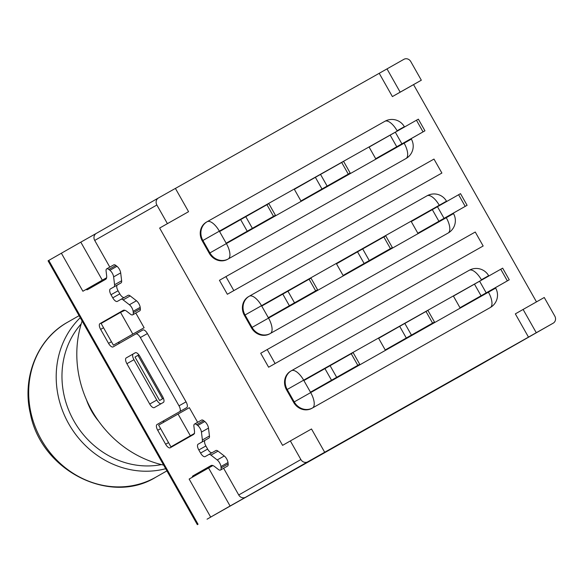 <?xml version="1.0" encoding="UTF-8"?>
<svg xmlns="http://www.w3.org/2000/svg" width="584" height="584" viewBox="0 0 584 584"><rect width="100%" height="100%" fill="white"/><g stroke="black" fill="none" stroke-linecap="round" stroke-linejoin="round"><path stroke-width="0.88" d="M80.249 317.711A89.162 81.008 60.3 0 0 68.744 423.838A89.162 81.008 60.3 0 0 165.681 468.711M161.425 464.601A84.709 76.957 -119.7 0 1 74.037 421.181A84.709 76.957 -119.7 0 1 81.212 323.864M86.447 399.748A62.415 56.706 60.3 0 0 91.527 410.961A62.415 56.706 60.3 0 0 98.805 421.429M163.651 465.119A106.996 97.207 -119.7 0 1 82.118 321.01M357.532 251.828L385.747 235.892L392.331 247.528L343.078 275.458L336.493 263.822L357.532 251.828L364.124 263.472L392.331 247.528M369.636 260.435L355.532 268.399L369.614 260.384M343.078 275.458L364.124 263.472M362.679 248.915L369.263 260.552M383.841 236.958L390.426 248.602M261.734 306.053L310.987 278.123L317.572 289.766L268.319 317.696L261.508 305.666A14.264 5.964 -119.5 0 0 249.317 296.197A14.264 5.964 -119.5 0 0 249.31 296.197A14.264 12.957 60.3 0 0 249.266 296.227A14.264 12.957 60.3 0 0 245.046 314.995L446.49 201.188A14.264 14.264 0 0 0 427.057 195.793A14.264 5.964 60.5 0 1 427.057 195.793A14.264 5.964 60.5 0 1 439.248 205.261L439.424 205.561M294.876 302.665L280.773 310.63L294.847 302.622M446.059 217.292L417.845 233.228L411.26 221.584L460.513 193.654L467.098 205.298L446.059 217.292L446.278 217.679A14.264 5.964 60.5 0 1 448.125 233.045A14.264 12.957 60.3 0 0 448.162 233.023A14.264 14.264 0 0 0 453.512 213.605L252.069 327.412A14.264 12.957 60.3 0 0 270.385 333.449A14.264 5.964 -119.5 0 0 268.538 318.083L268.319 317.696L317.572 289.766M282.773 294.059L289.357 305.702M287.919 291.146L294.504 302.789M309.075 279.196L315.659 290.832M444.402 218.197L430.299 226.169L444.38 218.153M417.845 233.228L467.098 205.298M432.299 209.598L438.883 221.234M437.445 206.678L444.03 218.321M458.601 194.727L465.192 206.371M447.556 233.374A14.264 12.957 -119.7 0 1 447.512 233.396A14.264 12.957 -119.7 0 1 447.475 233.417L269.735 333.822A14.264 12.957 -119.7 0 1 251.427 327.777L244.397 315.36A14.264 12.957 -119.7 0 1 248.623 296.592A14.264 12.957 -119.7 0 1 248.66 296.57L249.229 296.249M459.995 307.731L509.248 279.802L502.663 268.158L500.751 269.231L453.41 296.088L459.995 307.731L488.209 291.796L488.428 292.183L310.688 392.587L310.469 392.192L359.722 364.263L353.137 352.627L303.884 380.556L310.469 392.192L359.722 364.263M385.228 349.962L434.481 322.032L385.228 349.962L378.644 338.318L399.682 326.332L406.274 337.968M489.706 307.87A14.264 12.957 -119.7 0 1 489.662 307.892A14.264 12.957 -119.7 0 1 489.626 307.921L311.885 408.318A14.264 12.957 -119.7 0 1 293.577 402.281L286.547 389.864A14.264 12.957 -119.7 0 1 290.774 371.096A14.264 12.957 -119.7 0 1 290.81 371.074L291.379 370.745M411.793 334.931L397.682 342.903L411.764 334.887M399.682 326.332L427.897 310.389L434.481 322.032M404.829 323.412L411.413 335.055M425.991 311.462L432.576 323.105M337.026 377.162L322.923 385.133L336.997 377.118M324.923 368.562L331.508 380.206M330.069 365.65L336.654 377.286M351.225 353.692L357.809 365.336M474.449 284.094L481.034 295.738M509.248 279.802L488.209 291.796M486.552 292.701L472.449 300.665L486.53 292.657M479.595 281.181L486.18 292.825M500.751 269.231L507.343 280.868M375.694 158.724L424.948 130.801L418.363 119.158L416.45 120.224L369.11 147.088L375.694 158.724L403.909 142.788L404.128 143.175L226.388 243.579L226.169 243.192L275.422 215.262L268.83 203.626L219.577 231.556L226.169 243.192L275.422 215.262M300.928 200.962L350.181 173.032L300.928 200.962L294.343 189.318L315.382 177.324L321.974 188.968M405.406 158.87A14.264 12.957 -119.7 0 1 405.362 158.892A14.264 12.957 -119.7 0 1 405.325 158.914L227.585 259.318A14.264 12.957 -119.7 0 1 209.276 253.281L202.246 240.863A14.264 12.957 -119.7 0 1 206.466 222.088A14.264 12.957 -119.7 0 1 206.51 222.066L207.079 221.745M327.485 185.931L313.382 193.895L327.463 185.887M315.382 177.324L343.596 161.388L350.181 173.032M320.528 174.412L327.113 186.055M341.691 162.462L348.276 174.098M252.726 228.161L238.615 236.133L252.697 228.118M240.623 219.562L247.207 231.198M245.769 216.642L252.354 228.286M266.924 204.692L273.509 216.336M390.149 135.094L396.733 146.737M424.948 130.801L403.909 142.788M402.252 143.701L388.148 151.665L402.23 143.649M395.295 132.181L401.88 143.817M416.45 120.224L423.035 131.867M456.381 378.359L465.506 373.176L456.381 378.359M211.153 516.803A5.351 2.234 60.5 0 1 211.007 516.906L479.033 365.504A5.351 2.234 -119.5 0 0 479.172 365.401M207.057 519.191L211.591 516.606L207.057 519.191M156.782 400.062L149.723 404.048A5.351 2.234 -119.5 0 0 154.3 407.596L163.367 402.427A5.351 2.234 -119.5 0 0 162.673 396.667L139.846 356.313A5.351 2.234 -119.5 0 0 135.269 352.758L126.202 357.926A5.351 2.234 -119.5 0 0 126.896 363.693L133.948 359.707L156.782 400.062A5.351 2.234 -119.5 0 0 161.133 403.705M124.436 310.184A8.913 3.723 -119.5 0 0 123.217 310.367A8.913 3.723 -119.5 0 0 123.209 310.367L99.944 323.631A5.351 2.234 -119.5 0 0 100.638 329.391L103.543 327.748M128.057 295.329L121.005 299.307A5.351 2.234 60.5 0 1 121.005 299.315L128.057 295.329A5.351 2.234 60.5 0 1 130.195 295.913L136.452 300.76A5.351 2.234 60.5 0 1 140.182 307.345L140.343 308.702L133.291 312.688A5.351 2.234 60.5 0 1 132.685 314.834A5.351 2.234 60.5 0 1 130.546 314.258L126.786 311.338A8.913 3.723 -119.5 0 0 124.947 310.301L120.538 312.382L132.831 334.114L113.405 345.18L101.112 323.456L120.538 312.382M168.528 442.606L165.622 444.249A5.351 2.234 -119.5 0 0 170.192 447.797L193.457 434.54A8.913 3.723 -119.5 0 0 194.253 433.576L194.406 433.08A8.913 3.723 -119.5 0 0 194.465 430.963L193.895 426.225A5.351 2.234 60.5 0 1 194.501 424.079A5.351 2.234 60.5 0 1 196.64 424.663L203.692 420.677L204.772 421.517A5.351 2.234 60.5 0 1 208.495 428.101L209.444 435.978A5.351 2.234 60.5 0 1 208.846 438.124L205.181 440.212A5.351 2.234 -119.5 0 0 205.875 445.972L207.627 449.074A5.351 2.234 -119.5 0 0 212.043 452.702M61.378 253.222L80.804 242.156L102.317 280.181L82.891 291.248L61.378 253.222L48.07 260.829L197.356 524.688M86.045 289.467A5.351 2.234 -119.5 0 0 87.564 289.635L105.646 279.327A8.913 3.723 -119.5 0 0 106.646 275.75L106.084 271.02A5.351 2.234 60.5 0 1 106.682 268.866A5.351 2.234 60.5 0 1 108.828 269.45L115.88 265.464L116.961 266.304A5.351 2.234 60.5 0 1 120.684 272.889L121.633 280.765A5.351 2.234 60.5 0 1 121.027 282.911L117.369 284.999A5.351 2.234 -119.5 0 0 118.056 290.766L119.815 293.869A5.351 2.234 -119.5 0 0 124.231 297.49M123.494 310.243L107.003 319.645A5.351 2.234 -119.5 0 0 106.463 320.404M224.271 455.973L217.212 459.958L210.955 455.104A5.351 2.234 60.5 0 0 208.816 454.52L215.868 450.541A5.351 2.234 60.5 0 1 215.868 450.534A5.351 2.234 60.5 0 1 218.014 451.118L224.271 455.973A5.351 2.234 60.5 0 1 227.994 462.557L228.154 463.915L221.102 467.901A5.351 2.234 60.5 0 1 220.496 470.047A5.351 2.234 60.5 0 1 218.358 469.463L214.598 466.55A8.913 3.723 -119.5 0 0 211.028 465.579A8.913 3.723 -119.5 0 0 211.021 465.579L211.036 465.572M211.306 465.455L192.939 475.887L211.021 465.579M228.154 463.915A5.351 2.234 60.5 0 1 227.548 466.061L220.496 470.047M133.291 312.688L133.13 311.33L140.182 307.345M136.452 300.76L129.4 304.746A5.351 2.234 60.5 0 1 133.13 311.33M129.4 304.746L123.144 299.891L130.195 295.913M119.815 293.869L112.763 297.855A5.351 2.234 -119.5 0 0 117.333 301.402L120.998 299.315A5.351 2.234 60.5 0 1 123.144 299.891M112.763 297.855L111.004 294.745L118.056 290.766M117.369 284.999L110.31 288.985A5.351 2.234 -119.5 0 0 111.004 294.745M110.31 288.985L121.027 282.911M121.633 280.765L114.573 284.751A5.351 2.234 60.5 0 1 113.975 286.897M114.573 284.751L113.632 276.874L120.684 272.889M116.961 266.304L109.909 270.29A5.351 2.234 60.5 0 1 113.632 276.874M109.909 270.29L108.828 269.45M192.939 475.887A5.351 2.234 -119.5 0 0 192.304 477.252M221.102 467.901L220.942 466.543L227.994 462.557M217.212 459.958A5.351 2.234 60.5 0 1 220.942 466.543M215.868 450.534L205.152 456.608A5.351 2.234 -119.5 0 0 205.152 456.608A5.351 2.234 -119.5 0 1 200.575 453.06L198.816 449.957L205.875 445.972M205.181 440.212L198.129 444.19A5.351 2.234 -119.5 0 0 198.816 449.957M198.129 444.19L208.846 438.124M209.444 435.978L202.392 439.956A5.351 2.234 60.5 0 1 201.787 442.11M202.392 439.956L201.444 432.08L208.495 428.101M204.772 421.517L197.721 425.495A5.351 2.234 60.5 0 1 201.444 432.08M197.721 425.495L196.64 424.663M165.622 444.249L157.716 430.277L160.622 428.634M111.449 341.72L108.544 343.363A5.351 2.234 -119.5 0 0 113.113 346.911L135.78 333.997A5.351 2.234 60.5 0 1 135.78 333.99L142.832 330.011A5.351 2.234 60.5 0 1 147.409 333.559L186.048 401.85A5.351 2.234 60.5 0 1 186.741 407.617L157.03 424.517A5.351 2.234 -119.5 0 0 157.716 430.277M157.03 424.517L186.741 407.617M186.048 401.85L178.996 405.836A5.351 2.234 60.5 0 1 179.682 411.603M178.996 405.836L140.357 337.545L147.409 333.559M142.832 330.011L135.787 333.99A5.351 2.234 60.5 0 1 140.357 337.545M108.544 343.363L100.638 329.391M149.723 404.048L126.896 363.693M194.501 424.079L201.553 420.093A5.351 2.234 60.5 0 1 203.692 420.677M140.343 308.702A5.351 2.234 60.5 0 1 139.737 310.856L132.685 314.834M106.682 268.866L113.741 264.88A5.351 2.234 60.5 0 1 115.88 265.464M218.204 512.818A5.351 2.234 60.5 0 1 218.066 512.92L210.663 517.081L189.15 479.055L208.568 467.981L230.081 506.007L245.601 497.247A5.351 4.862 -119.7 0 1 238.732 494.976L223.628 468.28M199.991 471.901A5.351 2.234 -119.5 0 0 199.363 473.23M176.222 443.855A5.351 2.234 -119.5 0 0 177.025 443.906M164.082 420.531A5.351 2.234 -119.5 0 0 163.447 422.371M118.202 342.472A5.351 2.234 -119.5 0 0 119.946 343.02M93.097 285.481A5.351 2.234 -119.5 0 0 94.396 285.744M135.488 352.67L133.254 353.94A5.351 2.234 -119.5 0 0 133.948 359.707M109.807 267.1L94.718 240.433A5.351 4.862 -119.7 0 1 96.302 233.396A5.351 4.862 -119.7 0 1 96.316 233.388L80.804 242.156M158.468 197.961L175.397 188.398L188.566 211.685L167.411 223.636L156.87 205.013A5.351 4.862 -119.7 0 1 158.454 197.969A5.351 4.862 -119.7 0 1 158.468 197.961M536.477 301.892L413.552 84.629L392.397 96.586L379.22 73.299L175.412 188.428M379.22 73.299L403.916 59.312A5.351 4.862 -119.7 0 1 410.786 61.575L421.327 80.205L400.164 92.155L386.995 68.875M163.454 398.31L159.6 400.507L163.447 398.295M138.861 354.831L135.013 357.043L159.6 400.507M162.549 398.806L137.963 355.349M135.817 313.068L144.117 327.741L132.831 334.114M144.117 327.741L113.405 345.18M194.231 433.62L170.929 446.848L158.629 425.115L178.054 414.049L190.347 435.774L170.929 446.848M178.054 414.049L189.34 407.676L197.626 422.312M300.884 459.557L290.35 440.927L311.506 428.977L324.682 452.257L307.753 461.82A5.351 4.862 -119.7 0 1 300.884 459.557L238.732 494.976M188.566 211.685L159.644 228.059L282.583 445.358L290.35 440.927M159.644 228.059L167.411 223.636M106.609 277.787L82.891 291.248M194.582 433.386L190.347 435.774M479.033 365.504L491.049 358.591A5.351 4.862 -119.7 0 0 491.064 358.583A5.351 4.862 -119.7 0 1 491.064 358.583L553.216 323.156A5.351 4.862 -119.7 0 1 553.201 323.171L536.273 332.727L523.103 309.447L544.259 297.497L554.8 316.119A5.351 4.862 -119.7 0 1 553.216 323.156M324.682 452.257L536.273 332.727M230.081 506.007L210.663 517.081M413.552 84.629L421.327 80.205M275.093 363.533L267.195 349.56L475.259 232.023L483.165 245.995L268.618 367.219L260.719 353.254L267.195 349.56M268.618 367.219L483.165 245.995M233.819 290.584L225.92 276.612L433.985 159.074L441.891 173.047L227.351 294.27L219.445 280.305L225.92 276.612M227.351 294.27L441.891 173.047M106.617 277.75L102.317 280.181M212.875 465.55L208.568 467.981M392.397 96.586L400.164 92.155M528.505 337.158L515.336 313.878L523.103 309.447M155.913 477.143A89.162 81.008 -119.7 0 1 41.384 439.788A89.162 81.008 -119.7 0 1 67.613 322.215C37.318 338.859 21.666 377.753 30.404 413.822C41.172 470.565 110.113 505.729 155.913 477.143L166.907 470.879M244.397 315.36L245.046 314.995L252.069 327.412L251.427 327.777M249.317 296.197L427.057 195.793L249.324 296.19A14.264 14.264 0 0 0 249.266 296.227L248.623 296.592M269.735 333.822L447.475 233.417M303.884 380.556L303.658 380.169L481.574 280.064M303.658 380.169A14.264 5.964 -119.5 0 0 291.467 370.694A14.264 5.964 -119.5 0 0 291.46 370.701A14.264 12.957 60.3 0 0 291.416 370.723A14.264 12.957 60.3 0 0 287.197 389.491L303.658 380.169M286.547 389.864L287.197 389.491L294.219 401.909A14.264 12.957 60.3 0 0 312.535 407.953A14.264 5.964 -119.5 0 0 310.688 392.587L293.577 402.281M481.399 279.765L488.64 275.692A14.264 14.264 0 0 0 469.207 270.297A14.264 5.964 60.5 0 1 469.207 270.297A14.264 5.964 60.5 0 1 481.399 279.765M290.774 371.096L291.416 370.723A14.264 14.264 0 0 1 291.467 370.694L469.207 270.297L291.474 370.694M311.885 408.318L490.275 307.549A14.264 12.957 60.3 0 0 490.312 307.527A14.264 14.264 0 0 0 495.663 288.109L488.428 292.183A14.264 5.964 60.5 0 1 490.275 307.549L489.626 307.921M219.577 231.556L219.358 231.162L397.273 131.064M219.358 231.162A14.264 5.964 -119.5 0 0 207.167 221.694A14.264 5.964 -119.5 0 0 207.159 221.701A14.264 12.957 60.3 0 0 207.116 221.723A14.264 12.957 60.3 0 0 202.896 240.491L219.358 231.162M202.246 240.863L202.896 240.491L209.919 252.908A14.264 12.957 60.3 0 0 228.234 258.953A14.264 5.964 -119.5 0 0 226.388 243.579L209.276 253.281M397.098 130.765L404.34 126.692A14.264 14.264 0 0 0 384.907 121.29A14.264 5.964 60.5 0 1 384.907 121.29A14.264 5.964 60.5 0 1 397.098 130.765M207.167 221.694L384.907 121.29L207.174 221.694A14.264 14.264 0 0 0 207.116 221.723L206.466 222.088M227.585 259.318L405.975 158.549A14.264 12.957 60.3 0 0 406.011 158.527A14.264 14.264 0 0 0 411.362 139.109L404.128 143.175A14.264 5.964 60.5 0 1 405.975 158.549L405.325 158.914M211.007 516.906L218.066 512.92M198.064 524.286L48.779 260.428M107.003 319.645L99.944 323.631M133.254 353.94L126.202 357.926M207.627 449.074L200.575 453.06M210.955 455.104L218.014 451.118M96.302 233.396L158.454 197.969L96.316 233.388M94.718 240.433L156.87 205.013M553.201 323.171L491.049 358.591M245.601 497.247L307.753 461.82M79.095 315.667L67.613 322.215M447.512 233.396L448.162 233.023M453.272 213.182L453.512 213.605M489.662 307.892L490.312 307.527M495.422 287.678L495.663 288.109M405.362 158.892L406.011 158.527M411.121 138.678L411.362 139.109"/></g></svg>
